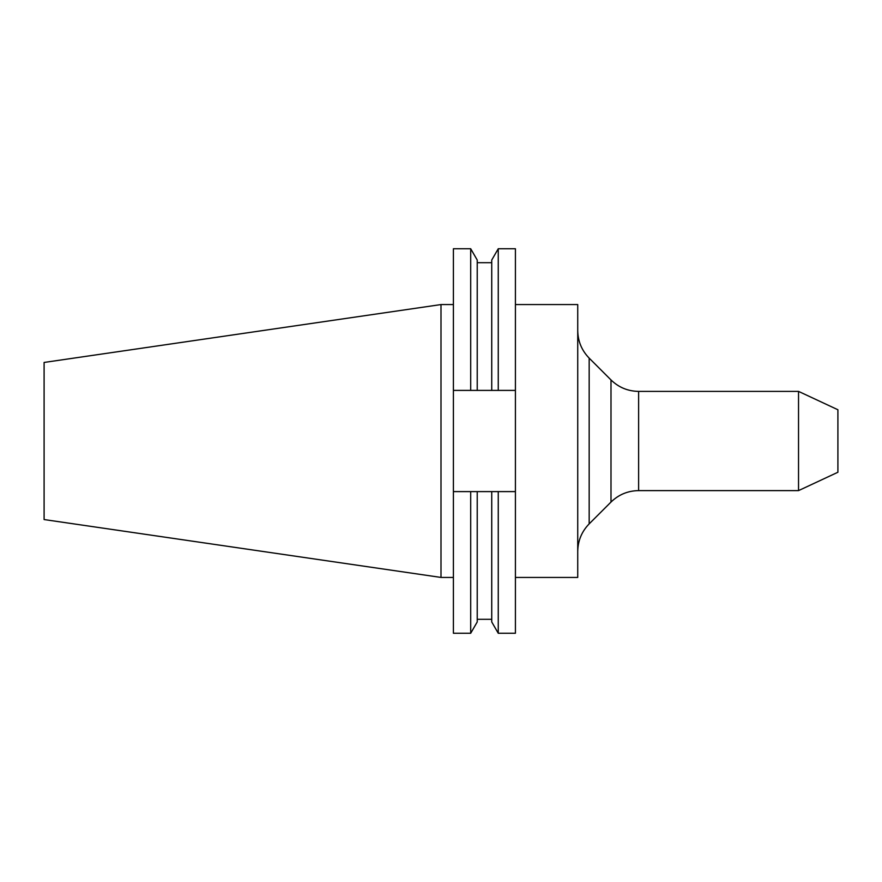 <?xml version="1.0" encoding="UTF-8"?>
<svg xmlns="http://www.w3.org/2000/svg" width="882" height="882" viewBox="0 0 882 882"><rect width="100%" height="100%" fill="white"/><g stroke="black" fill="none" stroke-linecap="round" stroke-linejoin="round"><path stroke-width="1.32" d="M441 577.434L44.1 519.553L44.1 362.447L441 304.566L441 577.434L453.403 577.434M798.53 391.387L837.9 409.744L837.9 472.256L798.53 490.613L798.53 391.387L638.623 391.387L638.623 490.613L798.53 490.613M515.419 304.566L577.732 304.566L577.732 577.434L515.419 577.434M498.253 248.746L515.419 248.746L515.419 390.395L453.403 390.395L453.403 633.254L470.701 633.254L470.701 491.605L477.228 491.605L477.228 621.953L470.701 633.254M477.228 491.605L515.419 491.605L515.419 390.395M515.419 491.605L515.419 633.254L498.253 633.254L498.253 491.605M470.701 248.746L453.403 248.746L453.403 390.395M477.228 390.395L477.228 260.047L470.701 248.757L470.701 390.395M453.403 491.605L470.701 491.605M498.253 390.395L498.253 248.757L491.737 260.047L491.737 390.395M491.737 491.605L491.737 621.953L498.253 633.254M610.994 379.944L589.165 358.125L589.165 523.875L610.994 502.056L610.994 379.944C618.69 387.418 627.896 391.233 638.623 391.387M589.165 358.125C581.701 350.43 577.886 341.224 577.732 330.496M477.228 262.693L491.737 262.693M477.228 619.307L491.737 619.307M589.165 523.875C581.701 531.57 577.886 540.776 577.732 551.504M441 304.566L453.403 304.566M610.994 502.056C618.69 494.582 627.896 490.767 638.623 490.613"/></g></svg>
